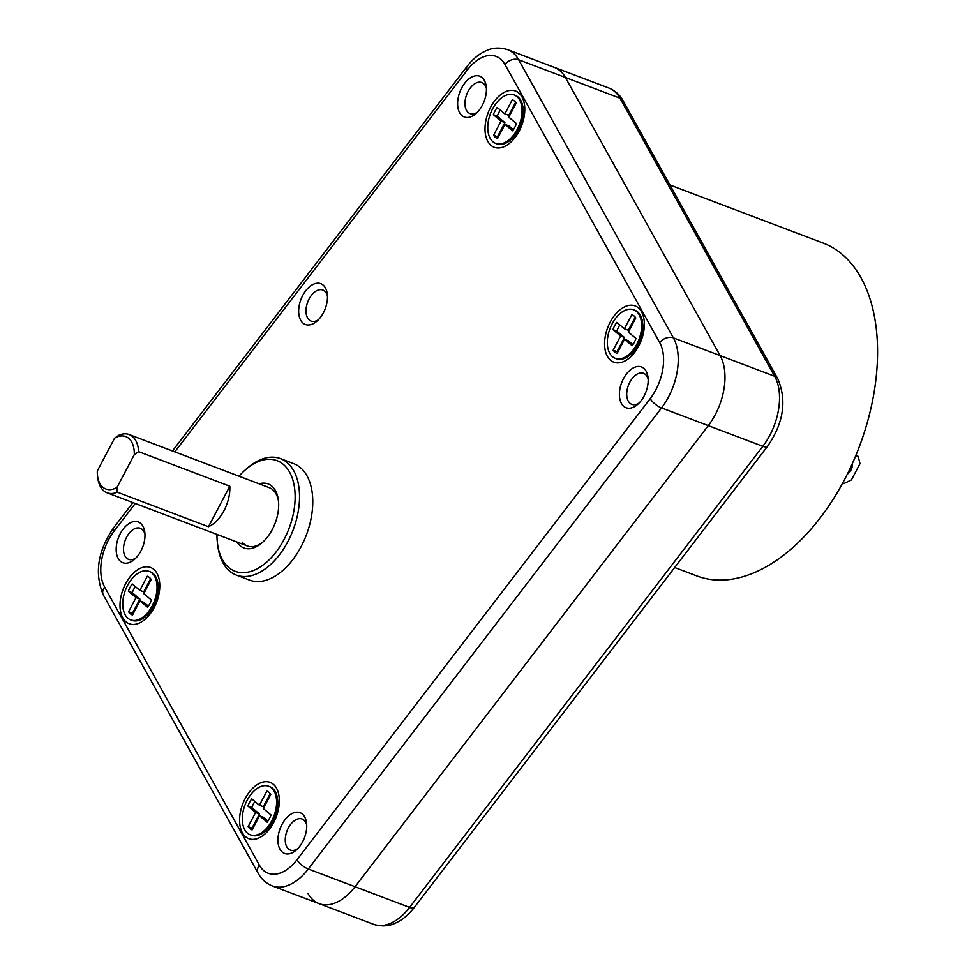 <?xml version="1.0" encoding="UTF-8"?>
<svg xmlns="http://www.w3.org/2000/svg" width="974" height="974" viewBox="0 0 974 974"><rect width="100%" height="100%" fill="white"/><g stroke="black" fill="none" stroke-linecap="round" stroke-linejoin="round"><path stroke-width="1.46" d="M134.29 454.602L138.649 451.656A31.144 18.567 -69.2 0 0 132.452 436.51A31.144 18.567 -69.2 0 0 129.165 434.562A31.144 18.567 -69.2 0 0 118.962 435.195L114.615 438.13L97.29 470.99A28.027 16.704 -69.2 0 0 97.534 475.945A28.027 16.704 -69.2 0 0 102.891 487.256A28.027 16.704 -69.2 0 0 116.965 487.463L134.29 454.602A28.027 16.704 -69.2 0 0 114.615 438.13M138.649 451.656L229.815 486.221L208.448 526.727L117.294 492.174L116.965 487.463M208.448 526.727A31.144 18.567 -69.2 0 0 229.815 486.221M97.534 475.945L97.838 478.295A31.144 18.567 -69.2 0 0 103.804 490.859A31.144 18.567 -69.2 0 0 107.091 492.795A31.144 18.567 -69.2 0 0 117.294 492.174M504.97 64.503A10.385 7.439 -29.1 0 1 518.655 59.767L565.407 77.494A51.902 30.949 -69.2 0 0 554.364 67.389A51.902 30.949 110.8 0 1 565.407 77.494L720.127 355.607A51.902 30.949 110.8 0 1 708.281 425.626A51.902 30.949 -69.2 0 0 720.127 355.607L565.407 77.494L619.951 98.167A10.385 7.439 -29.1 0 1 623.129 100.809L777.861 378.923A10.385 7.439 150.9 0 0 774.671 376.281A51.902 30.949 110.8 0 1 762.825 446.311L409.604 907.415A51.902 30.949 110.8 0 1 373.614 924.338C385.375 927.954 392.802 924.204 394.263 923.632C401.812 920.442 408.496 915.036 414.327 907.403A10.385 3.75 -142.5 0 1 409.604 907.415L355.06 886.73A51.902 30.949 110.8 0 1 319.082 903.653A51.902 30.949 -69.2 0 0 355.06 886.73L708.281 425.626L355.06 886.73L308.308 869.015L661.529 407.911A51.902 30.949 -69.2 0 0 673.387 337.881A10.385 7.439 150.9 0 0 659.702 342.604A41.517 24.752 -69.2 0 1 650.23 398.622L296.997 859.738A10.385 3.75 -142.5 0 0 308.308 869.015A51.902 30.949 -69.2 0 1 272.33 885.938C266.206 883.503 261.458 879.254 258.098 873.191A10.385 7.439 150.9 0 1 259.376 865.192L104.656 587.078A41.517 24.752 -69.2 0 1 114.128 531.061L135.264 503.485M308.04 893.56A51.902 30.949 -69.2 0 0 319.082 903.653L373.614 924.338M216.958 534.446A59.158 35.271 -69.2 0 0 217.506 543.723A59.158 35.271 -69.2 0 0 225.238 563.909A59.158 35.271 -69.2 0 0 280.11 546.256A59.158 35.271 -69.2 0 0 286.843 468.019A59.158 35.271 -69.2 0 0 245.594 469.626A59.158 35.271 -69.2 0 0 239.032 476.213M217.506 543.723L217.811 546.073A62.275 37.134 -69.2 0 0 225.956 567.318A62.275 37.134 -69.2 0 0 236.305 575.086A62.275 37.134 -69.2 0 0 288.852 539.706A62.275 37.134 -69.2 0 0 290.8 466.376A62.275 37.134 -69.2 0 0 280.463 458.62A62.275 37.134 -69.2 0 0 247.384 468.08L245.594 469.626M129.165 434.562L269.421 487.731A31.144 18.567 110.8 0 1 274.595 491.614A31.144 18.567 110.8 0 1 278.491 501.111M263.004 541.97A31.144 18.567 110.8 0 1 247.347 545.964A31.144 18.567 110.8 0 1 242.173 542.092M259.121 483.834A34.248 20.417 110.8 0 1 273.877 488.205A34.248 20.417 110.8 0 1 278.357 499.893A34.248 20.417 110.8 0 1 262.091 542.786A34.248 20.417 110.8 0 1 238.216 543.723A34.248 20.417 110.8 0 1 237.047 542.068M280.463 458.62L293.698 463.636A62.275 37.134 110.8 0 1 306.944 475.762A62.275 37.134 110.8 0 1 300.309 548.119A62.275 37.134 110.8 0 1 249.551 580.102L236.305 575.086M276.531 788.246A30.097 17.946 110.8 0 1 279.063 796.415A30.097 17.946 110.8 0 1 264.782 834.109A30.097 17.946 110.8 0 1 242.392 832.819A30.097 17.946 110.8 0 1 249.259 792.203A30.097 17.946 110.8 0 1 276.531 788.246M641.525 311.777A30.097 17.946 110.8 0 1 644.07 319.935A30.097 17.946 110.8 0 1 629.776 357.641A30.097 17.946 110.8 0 1 607.386 356.35A30.097 17.946 110.8 0 1 614.265 315.734A30.097 17.946 110.8 0 1 641.525 311.777M521.967 96.876A30.097 17.946 110.8 0 1 524.511 105.034A30.097 17.946 110.8 0 1 510.218 142.728A30.097 17.946 110.8 0 1 487.828 141.449A30.097 17.946 110.8 0 1 494.695 100.833A30.097 17.946 110.8 0 1 521.967 96.876M156.972 573.345A30.097 17.946 110.8 0 1 159.505 581.502A30.097 17.946 110.8 0 1 145.211 619.208A30.097 17.946 110.8 0 1 122.821 617.918A30.097 17.946 110.8 0 1 129.7 577.302A30.097 17.946 110.8 0 1 156.972 573.345M142.935 526.203A21.793 12.991 110.8 0 1 144.773 532.108A21.793 12.991 110.8 0 1 134.424 559.405A21.793 12.991 110.8 0 1 118.207 558.479A21.793 12.991 110.8 0 1 123.187 529.065A21.793 12.991 110.8 0 1 142.935 526.203M325.438 287.963A21.793 12.991 110.8 0 1 327.276 293.868A21.793 12.991 110.8 0 1 316.927 321.177A21.793 12.991 110.8 0 1 300.71 320.239A21.793 12.991 110.8 0 1 305.69 290.824A21.793 12.991 110.8 0 1 325.438 287.963M484.382 80.465A21.793 12.991 110.8 0 1 486.221 86.382A21.793 12.991 110.8 0 1 475.872 113.678A21.793 12.991 110.8 0 1 459.655 112.74A21.793 12.991 110.8 0 1 464.635 83.326A21.793 12.991 110.8 0 1 484.382 80.465M646.152 371.216A21.793 12.991 110.8 0 1 647.978 377.133A21.793 12.991 110.8 0 1 637.629 404.429A21.793 12.991 110.8 0 1 621.424 403.492A21.793 12.991 110.8 0 1 626.404 374.077A21.793 12.991 110.8 0 1 646.152 371.216M304.692 816.955A21.793 12.991 110.8 0 1 306.53 822.86A21.793 12.991 110.8 0 1 296.181 850.156A21.793 12.991 110.8 0 1 279.976 849.231A21.793 12.991 110.8 0 1 284.944 819.816A21.793 12.991 110.8 0 1 304.692 816.955M269.871 828.594A14.537 8.669 110.8 0 1 267.984 828.898M278.016 802.442A14.537 8.669 110.8 0 1 279.221 803.915M634.865 352.113A14.537 8.669 110.8 0 1 632.978 352.418M643.01 325.961A14.537 8.669 110.8 0 1 644.216 327.447M515.307 137.212A14.537 8.669 110.8 0 1 513.42 137.517M523.452 111.06A14.537 8.669 110.8 0 1 524.657 112.546M150.3 613.681A14.537 8.669 110.8 0 1 148.425 613.997M158.445 587.529A14.537 8.669 110.8 0 1 159.663 589.014M135.995 557.907A16.607 9.898 110.8 0 1 128.58 559.344A16.607 9.898 110.8 0 1 125.049 556.105A16.607 9.898 110.8 0 1 126.815 536.808A16.607 9.898 110.8 0 1 140.353 528.285A16.607 9.898 110.8 0 1 143.884 531.524A16.607 9.898 110.8 0 1 144.956 534.263M318.486 319.679A16.607 9.898 110.8 0 1 311.083 321.103A16.607 9.898 110.8 0 1 307.553 317.877A16.607 9.898 110.8 0 1 309.318 298.58A16.607 9.898 110.8 0 1 322.857 290.045A16.607 9.898 110.8 0 1 326.387 293.284A16.607 9.898 110.8 0 1 327.459 296.035M477.443 112.18A16.607 9.898 110.8 0 1 470.028 113.605A16.607 9.898 110.8 0 1 466.497 110.379A16.607 9.898 110.8 0 1 468.275 91.081A16.607 9.898 110.8 0 1 481.801 82.546A16.607 9.898 110.8 0 1 485.344 85.785A16.607 9.898 110.8 0 1 486.403 88.537M639.2 402.932A16.607 9.898 110.8 0 1 631.797 404.356A16.607 9.898 110.8 0 1 628.254 401.13A16.607 9.898 110.8 0 1 630.032 381.832A16.607 9.898 110.8 0 1 643.571 373.31A16.607 9.898 110.8 0 1 647.101 376.536A16.607 9.898 110.8 0 1 648.16 379.288M297.752 848.671A16.607 9.898 110.8 0 1 290.337 850.095A16.607 9.898 110.8 0 1 286.806 846.856A16.607 9.898 110.8 0 1 288.584 827.571A16.607 9.898 110.8 0 1 302.11 819.037A16.607 9.898 110.8 0 1 305.653 822.275A16.607 9.898 110.8 0 1 306.713 825.015M159.164 592.947L157.971 583.901A25.945 15.474 -69.2 0 1 153.368 606.364A25.945 15.474 110.8 0 1 145.65 616.396A25.945 15.474 110.8 0 1 131.867 620.341L130.699 619.89A25.945 15.474 110.8 0 1 127.594 585.337A25.945 15.474 -69.2 0 1 149.095 571.373A25.945 15.474 -69.2 0 1 152.2 605.925A25.945 15.474 110.8 0 1 130.699 619.89M157.971 583.901A25.945 15.474 -69.2 0 0 150.264 571.811L149.095 571.373M136.019 597.61L128.568 611.733A20.758 12.382 -69.2 0 0 132.513 615.032L139.952 600.897L147.634 607.326A20.758 12.382 -69.2 0 0 151.457 600.069L143.775 593.653L151.226 579.53A20.758 12.382 -69.2 0 0 147.293 576.231L139.842 590.366L132.172 583.937A20.758 12.382 -69.2 0 0 128.349 591.194L132.245 592.667L139.915 599.083L136.019 597.61L128.349 591.194M148.401 606.181L143.848 602.382L139.952 600.897M128.568 611.733L132.464 613.218A20.758 12.382 -69.2 0 0 133.048 614.01M139.915 599.083L132.464 613.218M135.301 586.555A20.758 12.382 -69.2 0 0 132.245 592.667M150.641 578.739L143.738 591.839L139.842 590.366M278.722 807.848L277.529 798.802A25.945 15.474 -69.2 0 1 272.927 821.265A25.945 15.474 110.8 0 1 265.208 831.297A25.945 15.474 110.8 0 1 251.426 835.242L250.257 834.803A25.945 15.474 110.8 0 1 247.165 800.238A25.945 15.474 -69.2 0 1 268.654 786.274A25.945 15.474 -69.2 0 1 271.758 820.826A25.945 15.474 110.8 0 1 250.257 834.803M277.529 798.802A25.945 15.474 -69.2 0 0 269.822 786.712L268.654 786.274M255.578 812.511L248.139 826.646A20.758 12.382 -69.2 0 0 252.071 829.933L259.522 815.81L267.193 822.226A20.758 12.382 -69.2 0 0 271.015 814.982L263.345 808.554L270.784 794.431A20.758 12.382 -69.2 0 0 266.852 791.131L259.401 805.267L251.73 798.85A20.758 12.382 -69.2 0 0 247.907 806.095L251.803 807.568L259.474 813.984L255.578 812.511L247.907 806.095M267.96 821.082L263.418 817.283L259.522 815.81M248.139 826.646L252.035 828.119A20.758 12.382 -69.2 0 0 252.607 828.911M259.474 813.984L252.035 828.119M254.859 801.468A20.758 12.382 -69.2 0 0 251.803 807.568M270.212 793.64L263.297 806.74L259.401 805.267M643.717 331.379L642.536 322.333A25.945 15.474 -69.2 0 1 637.933 344.796A25.945 15.474 110.8 0 1 630.215 354.828A25.945 15.474 110.8 0 1 616.432 358.773L615.264 358.322A25.945 15.474 110.8 0 1 612.159 323.77A25.945 15.474 -69.2 0 1 633.66 309.793A25.945 15.474 -69.2 0 1 636.765 344.358A25.945 15.474 110.8 0 1 615.264 358.322M642.536 322.333A25.945 15.474 -69.2 0 0 634.829 310.243L633.66 309.793M620.584 336.042L613.133 350.165A20.758 12.382 -69.2 0 0 617.066 353.465L624.517 339.329L632.187 345.746A20.758 12.382 -69.2 0 0 636.01 338.502L628.34 332.085L635.791 317.95A20.758 12.382 -69.2 0 0 631.846 314.663L624.395 328.786L616.725 322.37A20.758 12.382 -69.2 0 0 612.902 329.614L616.798 331.099L624.48 337.515L620.584 336.042L612.902 329.614M632.954 344.613L628.413 340.815L624.517 339.329M613.133 350.165L617.029 351.638A20.758 12.382 -69.2 0 0 617.601 352.442M624.48 337.515L617.029 351.638M619.854 324.987A20.758 12.382 -69.2 0 0 616.798 331.099M635.206 317.159L628.291 330.271L624.395 328.786M524.158 116.478L522.965 107.42A25.945 15.474 -69.2 0 1 518.363 129.895A25.945 15.474 110.8 0 1 510.644 139.927A25.945 15.474 110.8 0 1 496.862 143.86L495.693 143.422A25.945 15.474 110.8 0 1 492.601 108.869A25.945 15.474 -69.2 0 1 514.089 94.892A25.945 15.474 -69.2 0 1 517.194 129.445A25.945 15.474 110.8 0 1 495.693 143.422M522.965 107.42A25.945 15.474 -69.2 0 0 515.258 95.342L514.089 94.892M501.013 121.141L493.575 135.264A20.758 12.382 -69.2 0 0 497.507 138.552L504.958 124.428L512.628 130.845A20.758 12.382 -69.2 0 0 516.451 123.601L508.781 117.184L516.22 103.049A20.758 12.382 -69.2 0 0 512.287 99.762L504.836 113.885L497.166 107.469A20.758 12.382 -69.2 0 0 493.343 114.713L497.239 116.198L504.909 122.614L501.013 121.141L493.343 114.713M513.395 129.7L508.854 125.902L504.958 124.428M493.575 135.264L497.471 136.737A20.758 12.382 -69.2 0 0 498.043 137.529M504.909 122.614L497.471 136.737M500.295 110.086A20.758 12.382 -69.2 0 0 497.239 116.198M515.648 102.258L508.732 115.37L504.836 113.885M674.678 567.538L696.812 575.926A178.011 106.129 110.8 0 0 844.3 480.072A178.011 106.129 -69.2 0 0 823.018 243.025L669.978 185.011M842.656 483.141L843.861 483.603L851.41 479.938L860.005 463.636L858.191 456.429L856.146 454.712M855.817 455.528L858.191 456.429M852.128 464.038A9.338 7.342 -50.1 0 1 847.307 474.204M650.218 398.634A10.385 3.75 37.5 0 0 661.529 407.911L762.825 446.311A10.385 3.75 37.5 0 0 767.549 446.299L414.327 907.403M507.612 49.662L608.908 88.062A51.902 30.949 110.8 0 1 619.951 98.167L774.671 376.281L720.127 355.607L673.387 337.881L518.655 59.767A51.902 30.949 -69.2 0 0 507.612 49.662C495.863 46.046 488.424 49.796 486.976 50.368C479.427 53.558 472.743 58.964 466.911 66.597A10.385 3.75 37.5 0 0 467.362 69.958L174.809 451.863M659.702 342.617L504.97 64.491A41.517 24.752 -69.2 0 0 467.362 69.958M259.376 865.192A41.517 24.752 -69.2 0 0 296.997 859.738M258.098 873.191L103.378 595.077A10.385 7.439 -29.1 0 1 104.656 587.078M114.141 531.061A10.385 3.75 -142.5 0 1 113.69 527.701L132.927 502.596M107.091 492.795L247.347 545.964M767.549 446.299C783.559 423.057 786.992 400.594 777.861 378.923M608.908 88.062C615.032 90.497 619.768 94.746 623.129 100.809M319.082 903.653L272.33 885.938M466.911 66.597L172.459 450.974M103.378 595.077C94.235 573.406 97.68 550.955 113.69 527.701M159.639 589.246L158.628 588.856M150.446 613.498L149.424 613.121M152.541 610.418L145.65 616.396M279.197 804.147L278.187 803.757M270.005 828.411L268.982 828.022M272.099 825.319L265.208 831.297M644.204 327.666L643.181 327.288M634.999 351.931L633.989 351.553M637.106 348.838L630.215 354.828M524.633 112.765L523.622 112.375M515.441 137.03L514.418 136.64M517.535 133.937L510.644 139.927"/></g></svg>
